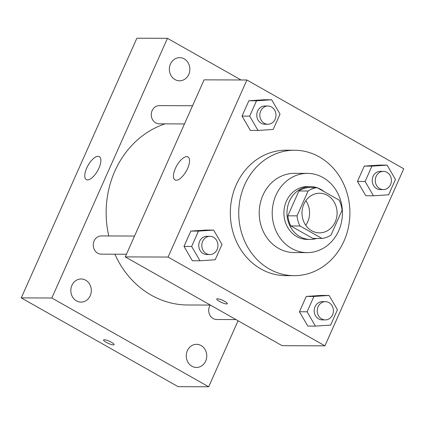 <?xml version="1.0" encoding="UTF-8"?>
<svg xmlns="http://www.w3.org/2000/svg" width="425" height="425" viewBox="0 0 425 425"><rect width="100%" height="100%" fill="white"/><g stroke="black" fill="none" stroke-linecap="round" stroke-linejoin="round"><path stroke-width="0.64" d="M305.83 200.696A19.805 17.552 -89.8 0 1 305.74 225.292M327.431 195.341A19.805 17.552 -89.8 0 1 336.621 217.637A19.805 17.552 -89.8 0 1 319.473 232.852A19.805 17.552 -89.8 0 1 301.994 212.978A19.805 17.552 -89.8 0 1 319.621 193.237A19.805 17.552 -89.8 0 1 327.431 195.341M308.088 191.006L297.022 215.847A25.564 22.658 -89.8 0 0 300.002 225.999L322.012 238.457A25.564 22.658 -89.8 0 0 331.006 235.083L342.067 210.242A25.564 22.658 -89.8 0 0 339.092 200.095L317.082 187.637A25.564 22.658 -89.8 0 0 308.088 191.006L298.913 190.974L287.853 215.815L297.022 215.847M298.913 190.974A25.564 22.658 -89.8 0 1 307.907 187.6L317.082 187.637M287.853 215.815A25.564 22.658 -89.8 0 0 290.828 225.962L312.837 238.42L322.012 238.457M324.105 191.611A26.408 23.407 90.2 0 0 317.39 187.808M316.875 187.637A26.408 23.407 90.2 0 0 310.473 186.602A26.408 23.407 90.2 0 0 286.965 212.925A26.408 23.407 90.2 0 0 310.277 239.418A26.408 23.407 90.2 0 0 316.683 238.436M310.277 239.418L307.217 239.408A26.408 23.407 -89.8 0 1 283.911 212.914A26.408 23.407 -89.8 0 1 307.413 186.591L310.473 186.602M290.828 225.962L300.002 225.999M338.688 230.759A39.615 35.11 90.2 0 0 307.461 173.384A39.615 35.11 90.2 0 0 272.207 212.872A39.615 35.11 90.2 0 0 307.169 252.615A39.615 35.11 90.2 0 0 338.688 230.759M307.461 173.384L294.467 173.336A39.615 35.11 90.2 0 0 259.213 212.819A39.615 35.11 90.2 0 0 294.174 252.567L307.169 252.615M343.99 241.065A62.719 55.59 90.2 0 0 294.552 150.232A62.719 55.59 90.2 0 0 238.733 212.744A62.719 55.59 90.2 0 0 294.084 275.671A62.719 55.59 90.2 0 0 343.99 241.065M294.084 275.671L285.68 275.639A62.719 55.59 -89.8 0 1 230.323 212.712A62.719 55.59 -89.8 0 1 286.142 150.2L294.552 150.232M329.093 295.444L321.449 295.418L306.271 296.422L299.444 311.759L307.796 326.081L315.44 326.113L330.618 325.104L337.445 309.772L329.093 295.444L313.916 296.453L307.089 311.785L315.44 326.113M213.653 230.1L206.008 230.068L190.83 231.078L184.004 246.41L192.355 260.738L200 260.764L215.178 259.76L222.004 244.423L213.653 230.1L198.475 231.104L191.648 246.442L200 260.764M168.072 257.056L324.923 345.838L403.75 168.783L246.898 80.001L168.072 257.056L125.263 256.897L282.11 345.679L324.923 345.838M387.111 165.134L379.467 165.102L364.289 166.111L357.462 181.443L365.813 195.771L373.458 195.798L388.636 194.793L395.462 179.456L387.111 165.134L371.933 166.138L365.107 181.475L373.458 195.798M271.671 99.785L264.026 99.758L248.848 100.767L242.022 116.099L250.373 130.427L258.017 130.454L273.195 129.444L280.022 114.113L271.671 99.785L256.493 100.794L249.666 116.126L258.017 130.454M246.898 80.001L204.09 79.842L125.263 256.897M186.75 156.628A13.207 5.477 119.5 0 1 187.999 156.942A13.207 5.477 119.5 0 1 186.262 171.132A13.207 5.477 119.5 0 1 174.988 179.924A13.207 5.477 119.5 0 1 176.019 167.062A13.207 5.477 119.5 0 1 186.75 156.628M224.708 301.368A5.775 1.19 24 0 1 227.311 303.705A5.775 1.19 24 0 1 221.547 302.446A5.775 1.19 24 0 1 216.755 299.009A5.775 1.19 24 0 1 224.708 301.368M227.311 303.705A5.775 1.19 24 0 1 221.553 302.441A5.775 1.19 24 0 1 216.755 299.003M210.37 305.07L187.717 304.985A92.432 81.919 -89.8 0 1 114.893 254.203M108.789 235.955A92.432 81.919 -89.8 0 1 165.081 123.861M192.562 105.74L159.386 105.618A9.111 8.075 90.2 0 0 151.497 112.614A9.111 8.075 90.2 0 0 155.725 122.873A9.111 8.075 90.2 0 0 159.317 123.84L184.461 123.935M235.981 319.568L216.739 319.499A9.111 8.075 -89.8 0 1 209.578 314.532A9.111 8.075 -89.8 0 1 210.216 305.07M126.443 254.246L101.299 254.15A9.111 8.075 -89.8 0 1 93.256 245.012A9.111 8.075 -89.8 0 1 101.363 235.928L134.544 236.05M241.033 79.98L167.445 38.324L51.829 298.005L208.675 386.787L238.08 320.753M201.115 345.546A11.565 10.253 90.2 0 0 196.557 344.319A11.565 10.253 90.2 0 0 186.262 355.853A11.565 10.253 90.2 0 0 196.472 367.455A11.565 10.253 90.2 0 0 206.481 358.572A11.565 10.253 90.2 0 0 201.115 345.546M184.211 58.884A11.565 10.253 90.2 0 0 179.653 57.657A11.565 10.253 90.2 0 0 169.357 69.19A11.565 10.253 90.2 0 0 179.568 80.793A11.565 10.253 90.2 0 0 189.577 71.91A11.565 10.253 90.2 0 0 184.211 58.884M85.675 280.203A11.565 10.253 90.2 0 0 81.117 278.975A11.565 10.253 90.2 0 0 70.821 290.503A11.565 10.253 90.2 0 0 81.032 302.111A11.565 10.253 90.2 0 0 91.04 293.223A11.565 10.253 90.2 0 0 85.675 280.203M167.445 38.324L136.866 38.213L21.25 297.888L178.102 386.676L208.675 386.787M21.25 297.888L51.829 298.005M111.525 342.327A5.775 1.19 24 0 1 114.123 344.664A5.775 1.19 24 0 1 108.364 343.405A5.775 1.19 24 0 1 103.573 339.968A5.775 1.19 24 0 1 111.525 342.327M86.705 168.077A13.207 5.477 119.5 0 1 99.323 156.613A13.207 5.477 119.5 0 1 97.585 170.797A13.207 5.477 119.5 0 1 86.312 179.594A13.207 5.477 119.5 0 1 86.705 168.077M114.128 344.664A5.775 1.19 24 0 1 108.364 343.4A5.775 1.19 24 0 1 103.573 339.963M267.867 124.243L264.812 124.233A9.111 8.075 -89.8 0 1 256.769 115.09A9.111 8.075 -89.8 0 1 264.876 106.011L267.936 106.022A9.111 8.075 -89.8 0 1 271.527 106.988A9.111 8.075 -89.8 0 1 275.756 117.247A9.111 8.075 -89.8 0 1 267.867 124.243A9.111 8.075 -89.8 0 1 259.829 115.101A9.111 8.075 -89.8 0 1 267.936 106.022M264.026 99.758L248.848 100.767L256.493 100.794M248.848 100.767L242.022 116.099L249.666 116.126M242.022 116.099L250.373 130.427M209.849 254.554L206.794 254.543A9.111 8.075 -89.8 0 1 198.751 245.4A9.111 8.075 -89.8 0 1 206.858 236.321L209.918 236.332A9.111 8.075 -89.8 0 1 213.509 237.299A9.111 8.075 -89.8 0 1 217.738 247.557A9.111 8.075 -89.8 0 1 209.849 254.554A9.111 8.075 -89.8 0 1 201.806 245.411A9.111 8.075 -89.8 0 1 209.918 236.332M206.008 230.068L190.83 231.078L198.475 231.104M190.83 231.078L184.004 246.41L191.648 246.442M184.004 246.41L192.355 260.738M383.308 189.587L380.253 189.577A9.111 8.075 -89.8 0 1 372.21 180.434A9.111 8.075 -89.8 0 1 380.317 171.355L383.377 171.365A9.111 8.075 -89.8 0 1 386.968 172.332A9.111 8.075 -89.8 0 1 391.197 182.591A9.111 8.075 -89.8 0 1 383.308 189.587A9.111 8.075 -89.8 0 1 375.27 180.45A9.111 8.075 -89.8 0 1 383.377 171.365M379.467 165.102L364.289 166.111L371.933 166.138M364.289 166.111L357.462 181.443L365.107 181.475M357.462 181.443L365.813 195.771M325.29 319.897L322.235 319.887A9.111 8.075 -89.8 0 1 314.192 310.749A9.111 8.075 -89.8 0 1 322.299 301.665L325.359 301.676A9.111 8.075 -89.8 0 1 328.95 302.642A9.111 8.075 -89.8 0 1 333.179 312.901A9.111 8.075 -89.8 0 1 325.29 319.897A9.111 8.075 -89.8 0 1 317.252 310.76A9.111 8.075 -89.8 0 1 325.359 301.676M321.449 295.418L306.271 296.422L313.916 296.453M306.271 296.422L299.444 311.759L307.089 311.785M299.444 311.759L307.796 326.081"/></g></svg>
